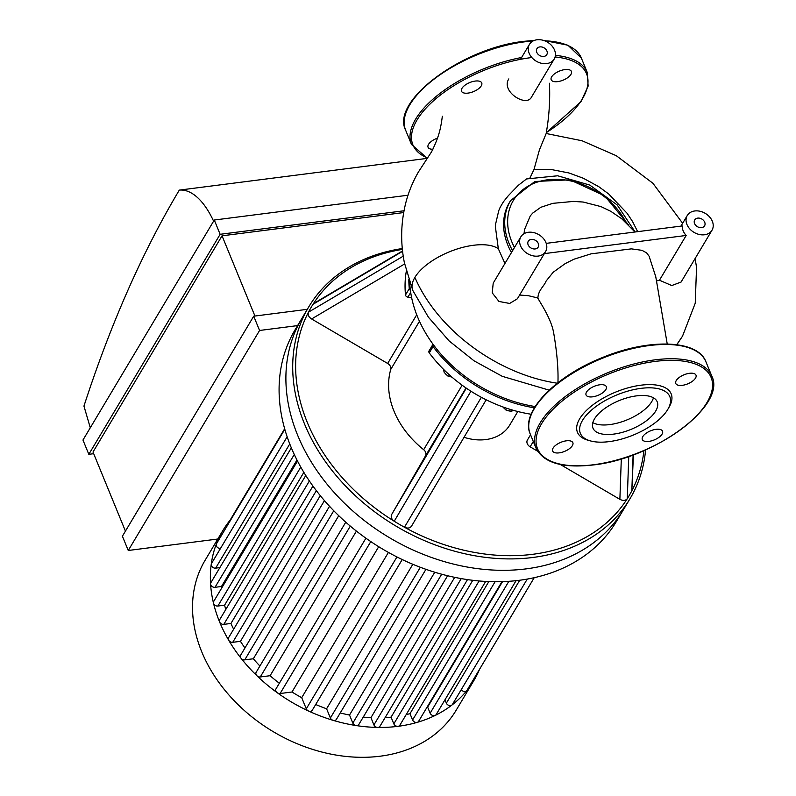 <?xml version="1.0" encoding="UTF-8"?>
<svg xmlns="http://www.w3.org/2000/svg" width="796" height="796" viewBox="0 0 796 796"><rect width="100%" height="100%" fill="white"/><g stroke="black" fill="none" stroke-linecap="round" stroke-linejoin="round"><path stroke-width="1.19" d="M546.922 51.024A5.761 4.418 -149.2 0 1 546.792 54.625A5.761 4.418 -149.2 0 1 539.579 55.461A5.761 4.418 -149.2 0 1 536.902 48.725A5.761 4.418 -149.2 0 1 542.016 47.034A5.761 4.418 -149.2 0 1 546.922 51.024M704.709 222.223A5.761 4.418 -149.2 0 1 704.579 225.825A5.761 4.418 -149.2 0 1 697.376 226.661A5.761 4.418 -149.2 0 1 694.699 219.925A5.761 4.418 -149.2 0 1 699.803 218.233A5.761 4.418 -149.2 0 1 704.709 222.223M538.295 243.526A5.761 4.418 -149.2 0 1 538.166 247.128A5.761 4.418 -149.2 0 1 530.952 247.974A5.761 4.418 -149.2 0 1 528.275 241.228A5.761 4.418 -149.2 0 1 533.39 239.536A5.761 4.418 -149.2 0 1 538.295 243.526M537.738 297.953L528.435 295.704L519.629 295.037M649.108 256.232L646.66 252.899L642.034 250.342L631.407 248.869L591.05 253.844L574.035 259.188L565.21 263.595L553.18 272.262L546.066 281.107C544.126 286.331 538.345 289.923 537.887 298.012C538.593 300.45 551.081 317.664 553.678 332.917C557.061 352.747 558.474 369.543 557.916 383.314C499.321 374.866 438.327 331.554 414.885 277.406A48.407 21.701 -22.3 0 1 424.527 266.521A48.407 21.701 -22.3 0 1 496.923 247.864L498.326 248.73L495.41 226.91L495.619 224.024L498.764 210.612L500.186 207.288L503.37 201.856L508.266 195.756L518.305 185.329L526.514 178.951L557.658 175.777L589.746 185.07L617.208 204.95L635.138 231.974M537.917 298.52L537.559 297.405M546.205 243.367L682.272 225.945A14.388 11.044 30.8 0 0 686.182 235.457L659.456 280.232L656.7 280.898M686.182 235.457L544.345 253.626M686.062 219.596A14.388 11.044 -149.2 0 1 687.276 215.497A14.388 11.044 -149.2 0 1 700.062 211.268A14.388 11.044 -149.2 0 1 712.32 221.248A14.388 11.044 -149.2 0 1 711.992 230.243A14.388 11.044 -149.2 0 1 696.45 233.586A14.388 11.044 -149.2 0 1 686.062 219.596M711.992 230.243L681.087 282.033L671.774 285.545L659.456 280.232M524.037 233.696L524.504 229.636L530.245 215.955L532.703 213.099L540.822 207.288L552.951 203.308M549.469 83.262C550.215 100.356 549.101 117.141 546.126 133.629L539.449 149.827L533.987 169.518L529.987 177.896M637.656 231.656L632.541 221.507L627.158 213.348L608.651 193.935L598.821 186.722L583.418 178.284L568.981 172.971L551.439 169.568L533.987 169.518M535.937 233.278A14.388 11.044 -149.2 0 1 545.907 242.551A14.388 11.044 -149.2 0 1 545.578 251.556A14.388 11.044 -149.2 0 1 527.559 253.665A14.388 11.044 -149.2 0 1 520.863 236.8A14.388 11.044 -149.2 0 1 535.937 233.278M545.578 251.556L517.39 298.779L509.659 303.455L498.963 301.455L492.236 292.888L493.212 283.127L520.863 236.8M554.533 50.048A14.388 11.044 -149.2 0 1 554.205 59.053A14.388 11.044 -149.2 0 1 536.186 61.153A14.388 11.044 -149.2 0 1 529.489 44.297A14.388 11.044 -149.2 0 1 540.763 39.8A14.388 11.044 -149.2 0 1 553.15 47.471A14.388 11.044 -149.2 0 1 554.533 50.048M554.205 59.053L531.539 97.032C526.395 107.719 500.525 91.361 508.833 78.903M511.45 252.571A68.247 52.367 -149.2 0 1 509.43 202.522L510.564 200.622A68.247 52.367 30.8 0 0 512.584 250.67M504.943 263.476L498.326 248.73M549.18 390.149L502.276 376.329L474.068 360.837L449.093 340.897L428.427 317.226L412.925 290.669A48.407 21.701 -22.3 0 1 412.766 290.311A48.407 21.701 -22.3 0 1 414.885 277.406M648.84 441.392A10.935 4.905 -22.3 0 1 642.312 439.511A10.935 4.905 -22.3 0 1 650.571 430.825A10.935 4.905 -22.3 0 1 662.551 431.213A10.935 4.905 -22.3 0 1 659.038 437.263A10.935 4.905 -22.3 0 1 648.84 441.392M695.515 378.09A10.935 4.905 -22.3 0 1 684.978 384.796A10.935 4.905 -22.3 0 1 675.764 383.473A10.935 4.905 -22.3 0 1 684.023 374.787A10.935 4.905 -22.3 0 1 696.002 375.175A10.935 4.905 -22.3 0 1 695.515 378.09M599.786 384.786A10.935 4.905 -22.3 0 1 606.303 386.657A10.935 4.905 -22.3 0 1 598.045 395.343A10.935 4.905 -22.3 0 1 586.065 394.955A10.935 4.905 -22.3 0 1 589.577 388.906A10.935 4.905 -22.3 0 1 599.786 384.786M553.101 448.078A10.935 4.905 -22.3 0 1 563.638 441.372A10.935 4.905 -22.3 0 1 572.861 442.695A10.935 4.905 -22.3 0 1 564.603 451.382A10.935 4.905 -22.3 0 1 552.623 450.994A10.935 4.905 -22.3 0 1 553.101 448.078M590.513 440.924L588.085 440.248A50.655 22.706 -22.3 0 1 587.567 409.363A50.655 22.706 -22.3 0 1 647.854 384.637A50.655 22.706 -22.3 0 1 669.177 406.995L667.924 409.174A48.357 21.681 -22.3 0 1 609.199 441.621A48.357 21.681 -22.3 0 1 590.513 440.924A48.357 21.681 -22.3 0 1 590.015 411.433A48.357 21.681 -22.3 0 1 647.566 387.831A48.357 21.681 -22.3 0 1 667.924 409.174M653.446 397.801A34.706 15.562 -22.3 0 1 609.776 424.586A34.706 15.562 -22.3 0 1 592.831 422.656M613.676 434.109A34.706 15.562 -22.3 0 1 592.98 428.158A34.706 15.562 -22.3 0 1 619.188 400.587A34.706 15.562 -22.3 0 1 657.207 401.821A34.706 15.562 -22.3 0 1 646.073 421.014A34.706 15.562 -22.3 0 1 613.676 434.109M564.911 69.58A10.935 4.905 -22.3 0 1 571.428 71.451A10.935 4.905 -22.3 0 1 563.17 80.137A10.935 4.905 -22.3 0 1 551.19 79.749A10.935 4.905 -22.3 0 1 554.703 73.7A10.935 4.905 -22.3 0 1 564.911 69.58M432.875 149.27A10.935 4.905 -22.3 0 1 428.059 147.28A10.935 4.905 -22.3 0 1 437.492 138.146M461.978 88.316A10.935 4.905 -22.3 0 1 472.525 81.61A10.935 4.905 -22.3 0 1 481.739 82.933A10.935 4.905 -22.3 0 1 473.481 91.62A10.935 4.905 -22.3 0 1 461.501 91.232A10.935 4.905 -22.3 0 1 461.978 88.316M481.341 397.303L404.458 527.231A184.781 141.768 -149.2 0 1 394.229 521.241L470.953 391.224A126.634 97.162 30.8 0 0 481.341 397.303A126.634 97.162 30.8 0 0 531.141 414.238M411.622 525.997L486.187 399.801L411.622 525.997C410.04 528.226 407.651 528.634 404.458 527.231A184.781 141.768 -149.2 0 0 627.278 498.694L628.76 456.466M403.244 256.173L308.48 312.171A184.781 141.768 -149.2 0 1 313.027 304.291L402.587 251.307M402.378 249.417A184.781 141.768 -149.2 0 0 313.027 304.291L314.231 303.167M311.604 318.967C308.639 317.007 307.594 314.738 308.48 312.171A184.781 141.768 -149.2 0 0 394.229 521.241C391.433 519.141 390.597 516.853 391.741 514.365L425.532 455.81A5.761 4.418 30.8 0 0 423.661 449.69A86.346 66.247 -149.2 0 1 390.746 369.424A5.761 4.418 30.8 0 0 387.662 363.464L311.604 318.967L404.647 263.944M429.263 352.907L433.054 346.568A2.298 1.771 -149.2 0 1 432.805 344.608L429.024 350.946A2.298 1.771 30.8 0 0 429.263 352.907A126.634 97.162 30.8 0 0 470.953 391.224M411.612 297.555L407.89 297.137L410.686 292.46M406.338 271.128A126.634 97.162 30.8 0 0 405.502 294.958A2.298 1.771 30.8 0 0 407.89 297.137M537.589 451.183L530.136 446.825A5.761 4.418 -149.2 0 1 527.4 440.049A5.761 4.418 -149.2 0 1 527.559 439.81M633.109 454.924L631.825 490.814A184.781 141.768 -149.2 0 1 627.278 498.694C625.507 500.744 623.039 500.953 619.875 499.331L560.294 464.466M633.427 454.805L631.825 490.814A184.781 141.768 -149.2 0 0 643.924 450.606M517.808 411.512L509.699 425.094A46.049 35.332 -149.2 0 1 485.769 439.581A46.049 35.332 -149.2 0 1 464.038 437.293M410.378 290.301A2.298 1.771 -149.2 0 1 409.283 288.61L405.502 294.958M408.836 279.615A126.634 97.162 30.8 0 0 409.283 288.61M433.054 346.568A126.634 97.162 30.8 0 0 534.395 407.811M402.298 248.551A187.08 143.529 30.8 0 0 308.758 306.888A187.08 143.529 30.8 0 0 340.648 480.714A187.08 143.529 30.8 0 0 532.852 557.479A187.08 143.529 30.8 0 0 630.044 498.644A187.08 143.529 30.8 0 0 645.586 449.869M630.044 498.644L623.228 510.057A187.08 143.529 -149.2 0 1 526.037 568.891A187.08 143.529 -149.2 0 1 333.832 492.127A187.08 143.529 -149.2 0 1 301.943 318.3L295.137 329.713A187.08 143.529 -149.2 0 0 327.027 503.54A187.08 143.529 -149.2 0 0 519.231 580.304A187.08 143.529 -149.2 0 0 616.412 521.47L623.228 510.057A187.08 143.529 -149.2 0 1 526.037 568.891A187.08 143.529 -149.2 0 1 333.832 492.127A187.08 143.529 -149.2 0 1 301.943 318.3L308.758 306.888M535.171 406.547A126.634 97.162 -149.2 0 1 409.671 282.102M501.978 581.657L418.596 721.355A3.453 2.647 -149.2 0 1 417.253 722.35A3.453 2.647 -149.2 0 1 412.587 719.982L409.99 713.664A134.693 103.341 -149.2 0 1 406.169 714.629M409.99 713.664L488.814 581.597M516.067 580.682L436.158 714.569A3.453 2.647 -149.2 0 1 435.243 715.405A3.453 2.647 -149.2 0 1 430.148 713.196L427.651 707.107A134.693 103.341 -149.2 0 1 426.875 707.475M427.651 707.107L502.535 581.637M296.978 459.998L221.487 586.483L215 587.319A3.453 2.647 -149.2 0 1 210.572 583.956A3.453 2.647 -149.2 0 1 210.87 582.692L291.346 447.84M221.626 588.164A134.693 103.341 -149.2 0 1 221.487 586.483M303.853 472.356L224.581 605.179L217.845 606.045A3.453 2.647 -149.2 0 1 213.487 603.129A3.453 2.647 -149.2 0 1 213.716 601.418L297.505 461.023M225.775 609.487A134.693 103.341 -149.2 0 1 224.581 605.179M312.947 486.058L230.939 623.457L223.795 624.372A3.453 2.647 -149.2 0 1 219.577 621.905A146.205 112.176 -149.2 0 1 213.487 603.129A146.205 112.176 -149.2 0 1 210.572 583.956A146.205 112.176 -149.2 0 1 211.229 564.314A3.453 2.647 -149.2 0 1 211.497 563.518L287.157 436.765M233.636 629.228A134.693 103.341 -149.2 0 1 230.939 623.457M324.45 500.604L240.462 641.327L232.731 642.312A3.453 2.647 -149.2 0 1 228.731 640.283A3.453 2.647 -149.2 0 1 228.591 637.695L316.35 490.644M244.939 648.004A134.693 103.341 -149.2 0 1 240.462 641.327M338.738 515.689L253.337 658.77L244.76 659.864A3.453 2.647 -149.2 0 1 241.049 658.262A3.453 2.647 -149.2 0 1 240.621 655.237L329.524 506.286M259.914 666.013A134.693 103.341 -149.2 0 1 253.337 658.77M356.419 531.101L270.103 675.714L260.272 676.968A3.453 2.647 -149.2 0 1 256.939 675.774A3.453 2.647 -149.2 0 1 256.133 672.341L345.762 522.186M279.346 683.247A134.693 103.341 -149.2 0 1 270.103 675.714M378.707 546.703L291.993 692.003L280.112 693.525A3.453 2.647 -149.2 0 1 277.257 692.729A3.453 2.647 -149.2 0 1 275.973 688.898L365.911 538.205M402.219 559.548L312.291 710.211A3.453 2.647 -149.2 0 1 308.38 710.937A3.453 2.647 -149.2 0 1 306.281 708.828L301.714 697.684A134.693 103.341 -149.2 0 1 291.993 692.003M301.714 697.684L388.418 552.414M425.95 569.329L336.4 719.375A3.453 2.647 -149.2 0 1 333.066 720.32A3.453 2.647 -149.2 0 1 330.38 717.992L326.599 708.768A134.693 103.341 -149.2 0 1 315.704 704.49M326.599 708.768L412.825 564.294M447.601 575.747L358.837 724.469A3.453 2.647 -149.2 0 1 356.051 725.544A3.453 2.647 -149.2 0 1 352.827 723.096L349.524 715.037A134.693 103.341 -149.2 0 1 340.24 712.937M349.524 715.037L434.765 572.225M467.491 579.607L379.931 726.31A3.453 2.647 -149.2 0 1 377.652 727.425A3.453 2.647 -149.2 0 1 373.921 724.927L370.946 717.664A134.693 103.341 -149.2 0 1 363.245 717.087M370.946 717.664L454.695 577.349M485.66 581.448L399.841 725.236A3.453 2.647 -149.2 0 1 398.04 726.32A3.453 2.647 -149.2 0 1 393.831 723.853L391.075 717.156A134.693 103.341 -149.2 0 1 385.115 717.624M391.075 717.156L472.754 580.314M534.216 577.687L466.944 690.411A3.453 2.647 -149.2 0 1 466.764 690.659A3.453 2.647 -149.2 0 1 461.262 689.644M479.59 669.217A146.205 112.176 -149.2 0 1 473.998 680.341A146.205 112.176 -149.2 0 1 466.764 690.659A146.205 112.176 -149.2 0 1 451.859 705.107A3.453 2.647 -149.2 0 1 446.367 703.147L444.984 699.774M219.875 567.598L215.636 568.145A3.453 2.647 -149.2 0 1 211.229 564.314A146.205 112.176 -149.2 0 1 216.303 544.116A3.453 2.647 -149.2 0 1 216.462 543.797L284.819 429.273M220.502 548.434A3.453 2.647 -149.2 0 1 217.169 547.131A3.453 2.647 -149.2 0 1 216.303 544.116A146.205 112.176 -149.2 0 1 222.9 530.464A146.205 112.176 -149.2 0 1 230.034 520.266M527.25 579.08L452.377 704.52A3.453 2.647 -149.2 0 1 451.859 705.107A146.205 112.176 -149.2 0 1 435.243 715.405A146.205 112.176 -149.2 0 1 417.253 722.35A146.205 112.176 -149.2 0 1 398.04 726.32A146.205 112.176 -149.2 0 1 377.652 727.425A146.205 112.176 -149.2 0 1 356.051 725.544A146.205 112.176 -149.2 0 1 333.066 720.32A146.205 112.176 -149.2 0 1 308.38 710.937A146.205 112.176 -149.2 0 1 277.257 692.729A146.205 112.176 -149.2 0 1 256.939 675.774A146.205 112.176 -149.2 0 1 241.049 658.262A146.205 112.176 -149.2 0 1 228.731 640.283A146.205 112.176 -149.2 0 1 219.577 621.905A3.453 2.647 -149.2 0 1 219.656 619.746L305.773 475.461M229.676 521.659A3.453 2.647 -149.2 0 1 229.964 520.395A3.453 2.647 -149.2 0 1 230.134 520.146M473.998 680.341L456.168 710.221A146.205 112.176 -149.2 0 1 380.209 756.2A146.205 112.176 -149.2 0 1 229.994 696.202A146.205 112.176 -149.2 0 1 205.07 560.344L222.9 530.464M90.286 427.77L83.948 406.079A1384.821 635.148 82.7 0 1 179.299 190.115A80.585 36.964 82.7 0 1 213.597 221.169M521.599 57.521A94.983 42.586 157.7 0 0 411.482 144.454L427.362 158.344L179.299 190.115M254.939 316.032L222.044 235.815L403.711 212.562M222.044 235.815L93.003 452.029L125.44 531.121M122.405 536.206L253.715 316.191L259.576 330.469L128.256 550.484L122.405 536.206M220.134 234.303L88.824 454.317L82.963 440.039L214.283 220.024L220.134 234.303L404.05 210.761M214.283 220.024L408.04 195.219M88.824 454.317L93.689 453.7M253.715 316.191L307.296 309.326M259.576 330.469L297.585 325.604M128.256 550.484L217.805 539.021M676.829 344.698L682.55 336.111L676.719 344.688M514.485 247.486A65.949 50.596 -149.2 0 1 542.225 180.732A65.949 50.596 -149.2 0 1 626.034 222.472M593.468 464.755A93.828 42.069 -22.3 0 1 568.105 396.418A93.828 42.069 -22.3 0 1 711.355 378.08A93.828 42.069 -22.3 0 1 593.468 464.755M536.046 448.178A94.983 42.586 -22.3 0 1 607.756 372.737A94.983 42.586 -22.3 0 1 711.793 376.09C726.897 405.492 654.282 458.605 593.219 464.954C562.553 468.446 543.499 462.854 536.046 448.178L530.186 433.89A94.983 42.586 -22.3 0 1 601.905 358.459A94.983 42.586 -22.3 0 1 705.933 361.812L711.793 376.09M532.992 41.004A94.983 42.586 157.7 0 0 524.713 41.82A94.983 42.586 157.7 0 0 436.079 77.64A94.983 42.586 157.7 0 0 405.622 130.166C390.518 100.774 463.133 47.66 524.196 41.312L534.395 40.387M543.021 40.268L567.906 45.213L581.369 58.088A94.983 42.586 157.7 0 0 544.643 40.805M581.369 58.088L587.229 72.366A94.983 42.586 157.7 0 0 555.389 55.392M530.584 57.69A93.828 42.069 157.7 0 0 429.85 104.206A93.828 42.069 157.7 0 0 427.601 157.996M546.305 132.594A93.828 42.069 157.7 0 0 555.091 56.984M416.726 314.768L387.662 363.464M390.746 369.424L419.482 321.285M462.138 385.214L423.661 449.69M425.532 455.81L466.018 387.96M466.317 388.169L391.741 514.365M530.136 446.825L533.31 441.511M621.308 458.864L619.875 499.331M451.71 376.926A7.482 5.741 -149.2 0 1 443.561 369.354M513.589 410.388A7.482 5.741 -149.2 0 1 511.52 411.035A7.482 5.741 -149.2 0 1 503.102 407.015M215 587.319L294.291 454.476M217.845 606.045L300.779 467.093M215.636 568.145L289.774 443.939M223.795 624.372L309.385 480.973M244.76 659.864L333.763 510.743M232.731 642.312L320.281 495.629M260.272 676.968L350.31 526.116M280.112 693.525L370.797 541.588M352.827 723.096L441.68 574.224M373.921 724.927L461.252 578.602M330.38 717.992L420.338 567.289M306.281 708.828L396.935 556.951M393.831 723.853L479.102 580.971M430.148 713.196L508.853 581.319M412.587 719.982L495.092 581.737M446.367 703.147L519.728 580.244M687.276 215.497L680.948 226.114M649.088 256.163L655.765 276.739L667.237 343.981M634.969 231.994L621.785 218.8L610.84 211.338L601.02 206.622L583.199 202.035L573.399 201.428L552.742 203.348M682.54 336.111L695.246 303.196L696.54 267.396L695.117 258.531M682.64 223.268L652.929 183.279L616.323 155.727L582.085 140.773L546.146 133.499M529.489 44.297L520.524 59.312M628.233 224.562L604.711 195.896L569.916 179.826L534.822 181.498L510.564 200.622M412.766 290.311L404.408 262.809C400.776 244.73 400.766 226.81 404.388 209.049C406.935 196.174 411.612 183.826 418.417 171.986L431.671 151.628C439.213 136.285 440.695 128.445 442.347 116.246M530.186 433.89C520.077 412.01 555.737 375.682 603.408 357.155C649.486 338.26 697.923 339.753 705.933 361.812M405.622 130.166L411.482 144.454M546.275 132.773L581 101.599L588.135 86.097L587.229 72.366M402.547 250.939L314.181 303.196M530.544 434.775L527.4 440.049M451.959 377.135L447.631 375.911L444.108 372.16L443.491 369.294M513.669 410.408L511.281 411.224L505.987 410.049L502.783 406.905M229.964 520.395L284.67 428.745"/></g></svg>
